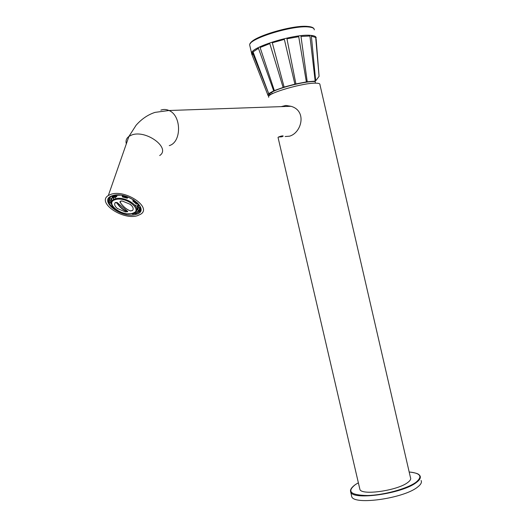 <?xml version="1.0" encoding="UTF-8"?>
<svg xmlns="http://www.w3.org/2000/svg" width="527" height="527" viewBox="0 0 527 527"><rect width="100%" height="100%" fill="white"/><g stroke="black" fill="none" stroke-linecap="round" stroke-linejoin="round"><path stroke-width="0.79" d="M268.711 97.291L268.566 96.652C268.21 92.93 303.183 82.818 315.561 83.167C318.651 83.18 320.106 83.661 319.929 84.603L410.48 477.653C411.192 479.043 410.25 480.683 407.648 482.574C397.398 490.591 361.865 495.637 359.928 489.511L359.671 488.41M281.194 106.632L285.865 105.459L290.963 106.296C307.201 110.736 301.668 132.784 289.554 136.177L285.14 136.526M281.701 136.796L278.75 137.027C280.931 136.216 282.248 135.946 282.703 136.21L281.701 136.796M110.854 194.351L108.345 195.504C96.257 202.526 123.193 220.661 137.573 215.642L140.656 214.225C152.382 207.44 125.327 188.995 110.854 194.351M278.434 137.053L282.017 136.77L283.223 136.025C282.67 135.683 281.075 136.019 278.434 137.053M278.717 137.04L281.583 136.15M115.993 195.958L112.139 197.032L113.094 197.665L116.651 196.683L115.993 195.958L116.072 195.089M122.356 195.477L122.383 196.894L127.284 198.238L127.554 197.618L122.211 196.196M127.554 197.618L127.791 196.96M133.957 200.01L132.876 201.004L136.025 203.633M136.19 203.817L137.191 203.705L137.659 202.994M140.103 206.538L139.438 207.684L138.265 207.486L138.094 209.008M136.157 211.011L137.152 211.67L138.976 210.444M137.152 211.67L136.704 213.033L135.492 212.48L132.87 213.27M132.784 214.061L136.414 213.092M134.826 212.315L135.347 212.098L135.492 212.48M132.04 213.501L132.573 214.087M112.653 206.439L111.632 206.492L111.974 205.293M110.4 202.763L111.671 204.555M109.287 199.371L109.754 198.033L111.467 198.659L111.006 199.996L109.484 199.713L109.385 202.592L109.484 199.713M110.505 196.782L109.754 198.033L110.215 197.012M112.258 195.866L112.139 197.032M114.781 197.085L113.094 197.665M111.559 201.867L111.368 201.268L110.551 202.79L110.644 200.135M111.467 198.659L112.442 197.23M111.625 198.31L111.652 199.957L112.607 200.214M126.506 213.857L121.289 212.473L126.493 213.817M120.696 212.15L115.275 209.45M111.77 206.538L115.637 209.39M109.385 202.592L110.551 202.79M117.139 195.036L116.651 196.683M117.35 195.267L120.373 195.188M132.876 201.004L133.212 199.542M137.468 203.534L138.502 205.859L139.912 206.097M138.265 207.486L138.502 205.859M138.146 208.705L136.717 210.227L137.797 206.92M138.219 204.944L137.797 204.832L137.626 206.867L138.127 207.006M137.797 204.832L137.949 204.364M117.139 202.506L116.81 202.915L117.139 202.506L127.679 211.472M116.823 202.467L115.756 202.52L116.619 202.915M117.251 208.369L116.684 207.901C114.932 206.222 114.319 204.667 114.833 203.231L115.756 202.52M125.314 211.874L117.376 208.468M127.047 211.782L125.242 211.88M120.775 201.149L120.4 201.874L120.933 200.945L122.547 201.13L130.156 204.298L131.21 205.187C132.936 206.894 133.515 208.448 132.949 209.858L132.448 210.596M120.485 201.61L119.998 201.821M113.022 197.618L112.831 198.185L111.856 197.921M127.093 211.782L127.521 211.788M127.725 211.32L127.501 211.795C123.443 210.418 119.886 207.454 116.81 202.915L115.459 202.5M115.261 202.572L114.833 203.231M116.684 207.901L117.738 208.778M117.752 208.764L116.757 207.948M132.343 210.563L130.913 210.774M120.4 201.874L119.919 202.039L121.467 204.068M120.887 201.024L120.459 202.131M132.494 210.504L132.949 209.858M122.547 201.13L121.124 200.978M132.297 210.576L130.558 210.925M138.041 210.102L139.187 210.523L139.438 207.684M139.793 207.493L139.187 210.523M284.112 87.067L294.896 84.162L284.349 39.4L272.301 42.779L284.112 87.067L273.691 90.842L258.454 48.332L253.052 51.923L268.698 93.615L252.453 52.595L251.866 54.413L268.124 95.664L269.066 95.874M295.897 83.931L306.371 81.922L298.723 36.692L286.958 38.8L295.897 83.931L294.896 84.162M307.234 81.797L315.179 81.099L309.929 36.014L300.989 36.416L307.234 81.797L306.371 81.922M316.154 39.136L319.079 76.343L315.693 37.47L311.371 36.119L315.699 80.822L315.179 81.099M315.423 81.099L314.178 81.54C304.922 81.31 280.087 87.495 272.268 91.968C269.422 93.529 268.559 94.656 269.666 95.347M268.124 95.664L268.447 93.832M268.698 93.615L273.691 90.842M272.301 42.779L284.349 39.4M316.134 38.128L316.147 38.076C316.292 36.567 314.428 35.658 310.548 35.349C294.804 33.623 250.74 47.127 251.59 53.214L251.787 54.202M283.111 87.383L269.811 43.609L260.101 47.516L274.336 90.558M260.101 47.516L269.811 43.609M253.052 51.923L258.454 48.332M252.295 55.157L252.453 52.595M319.079 76.343L315.699 80.822M311.371 36.119L315.693 37.47M270.72 94.636L269.758 93.668M300.989 36.416L309.929 36.014M286.958 38.8L298.723 36.692M421.099 480.499C422.068 482.409 420.823 484.656 417.364 487.244C403.53 498.437 354.348 505.34 351.759 496.757L351.397 495.196M169.266 145.617C181.736 142.27 181.637 115.492 168.989 110.505C166.249 109.267 163.541 109.142 160.86 110.136M159.694 155.531C171.288 148.041 145.63 129.128 131.401 135.136L128.924 136.414C126.381 138.311 125.512 140.795 126.328 143.864M136.006 214.397C121.823 219.278 97.166 200.115 112.495 195.662C127.257 190.445 151.888 210.563 136.006 214.397M140.557 208.652L138.357 212.421L135.768 213.613L126.592 213.797M112.91 207.724C107.883 203.191 107.212 199.45 110.901 196.505L112.626 195.734M137.718 207.164L138.061 206.986M114.86 197.098L115.611 197.981M135.05 205.286L136.453 205.075M113.555 197.526L113.865 198.007M136.961 206.373L137.837 206.057M116.118 202.559L116.724 203.053M137.079 206.004L137.863 205.728M138.16 207.954L137.284 208.501M136.842 209.832L137.567 209.403M140.419 207.526L139.925 209.028M115.914 195.55L111.987 196.643M127.699 197.236L122.251 195.787M137.514 203.442L133.851 200.326M135.096 213.593L136.46 213.119M113.41 197.579L114.728 197.058M110.907 202.605L110.999 200.016M138.1 207.394L137.843 209.766M132.56 213.363L134.952 212.229C142.712 207.75 125.235 195.596 115.347 198.798L113.285 199.687L111.421 202.862M132.093 213.389C143.943 210.866 126.671 196.169 115.578 199.601C103.99 202.454 121.342 216.663 132.093 213.389M127.593 211.722L127.639 211.577C123.634 210.201 120.103 207.263 117.053 202.763L116.842 202.447M120.815 201.097L120.393 201.907L120.13 201.564M130.808 210.787L130.676 210.965C126.638 209.575 123.081 206.597 120.004 202.045M130.123 204.371L131.111 205.207M137.191 203.705L133.601 200.649M249.943 46.126L249.679 45.019C248.77 38.662 292.821 25.026 308.618 26.976C312.511 27.338 314.388 28.306 314.257 29.868M250.358 43.609C251.451 37.114 292.953 24.611 307.854 26.462M350.692 492.172C353.242 500.604 402.417 493.615 416.284 482.561C419.749 479.998 421.001 477.785 420.045 475.907L419.413 475.09C418.912 475.156 419.894 473.292 409.176 471.988C420.599 473.114 422.858 476.546 415.955 482.277C407.233 488.733 383.788 495.163 367.411 495.532C350.422 495.149 346.489 491.454 355.613 484.445L358.373 482.811L355.6 484.445C352.069 486.935 350.369 489.135 350.495 491.059L351.759 496.757M419.611 475.288L419.11 474.807M278.032 137.369L359.928 489.511M290.963 106.296L168.989 110.505L155.03 112.376C147.942 114.695 141.638 118.977 136.118 125.222L128.924 136.414L108.345 195.504M113.015 195.616C125.169 191.235 148.469 207.183 138.357 212.421L138.996 210.451M138.166 208.481L137.784 208.738M109.359 197.935L109.438 198.936M137.29 208.468L138.002 208.073M132.751 214.107L136.5 213.132M115.288 209.509L111.645 206.512M109.194 202.46L109.28 199.469M114.102 197.302L113.285 199.687C105.532 204.614 122.159 216.333 132.211 213.461M130.584 210.952C126.546 209.555 122.989 206.584 119.919 202.039L120.011 201.584M116.691 196.716L114.972 197.039M122.442 196.94L127.284 198.238M132.804 201.018L136.045 203.765M138.067 207.342L137.83 209.851M272.011 93.911L271.767 92.245M315.521 83.167L314.948 81.27M251.86 54.393L251.596 53.701M251.59 53.214L249.679 45.019C248.869 37.621 292.386 24.598 308.275 26.495C311.72 26.818 313.69 27.714 314.178 29.169"/></g></svg>
